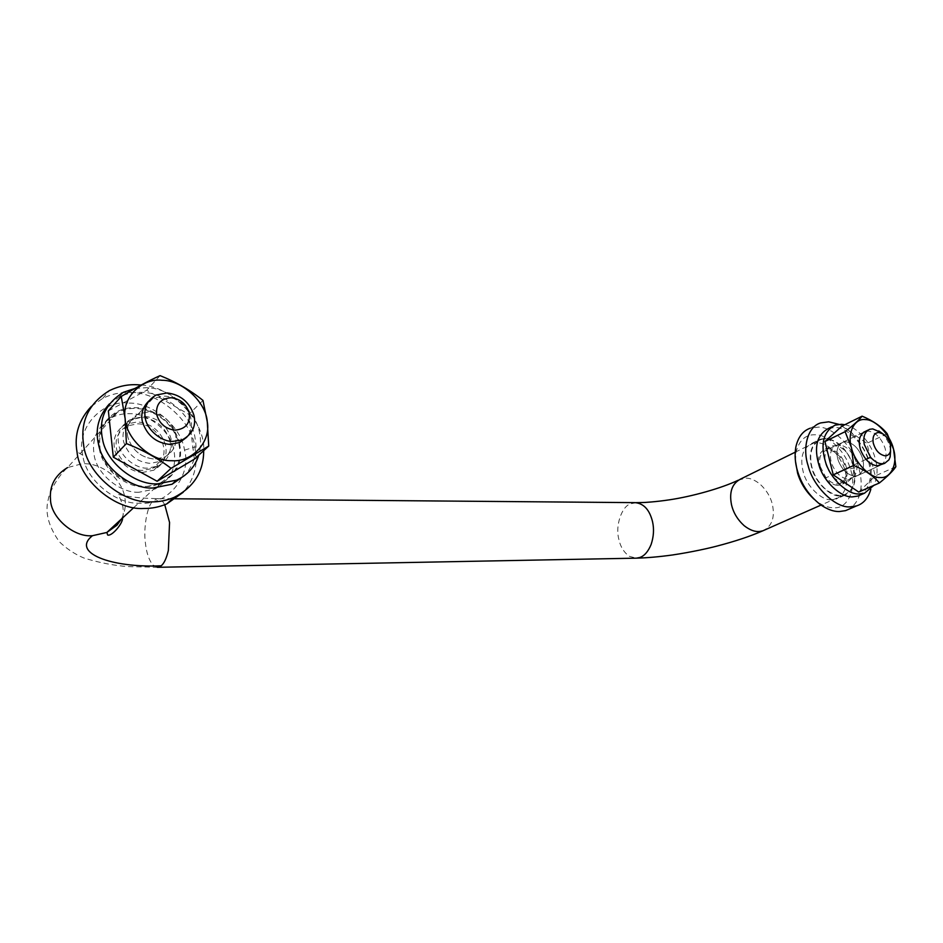 <?xml version="1.0" encoding="UTF-8"?>
<svg xmlns="http://www.w3.org/2000/svg" width="943" height="943" viewBox="0 0 943 943"><rect width="100%" height="100%" fill="white"/><g stroke="black" fill="none" stroke-linecap="round" stroke-linejoin="round"><path stroke-width="0.71" stroke-dasharray="4.71 3.54" d="M820.681 422.924L810.108 428.252L818.182 427.144C832.28 426.472 853.262 446.676 858.484 466.596L860.417 474.588C862.904 490.725 859.144 502.23 849.136 509.102M838.834 424.338C854.393 430.515 869.081 452.982 871.261 469.685L870.813 489.346M795.456 461.103L796.01 452.263C799.169 440.192 805.628 434.358 815.365 434.77C827.577 434.134 845.788 451.614 850.291 468.871C857.281 487.083 848.346 509.432 833.471 507.735C828.532 507.794 823.109 505.79 817.18 501.711L814.057 499.212M852.967 464.251C857.541 479.504 854.771 489.853 844.645 495.299L840.13 495.947C830.37 496.926 815.153 482.333 811.793 468.152C808.151 453.76 811.027 444.082 820.422 439.12L825.738 438.377C837.478 440.051 846.555 448.679 852.967 464.251M831.49 499.766C821.754 500.757 806.595 486.282 803.283 472.184C799.688 457.874 802.587 448.243 811.982 443.269L817.286 442.526C829.003 444.165 838.044 452.723 844.409 468.2C848.936 483.37 846.13 493.672 836.005 499.106L831.49 499.766M852.224 462.223C855.148 471.971 853.403 478.572 846.991 482.038L844.02 482.462C835.97 481.331 829.958 475.413 825.962 464.687C823.604 455.457 825.431 449.245 831.455 446.074L834.755 445.615C842.264 446.676 848.087 452.204 852.224 462.223M837.49 485.409C829.463 484.301 823.463 478.407 819.502 467.728C817.157 458.534 819.007 452.357 825.031 449.186L828.319 448.727C835.828 449.752 841.627 455.257 845.741 465.241C848.641 474.942 846.885 481.519 840.461 484.985L837.49 485.409M836.394 445.367L865.202 431.481L868.244 431.081C875.646 432.33 881.222 437.917 884.97 447.842C887.339 456.636 885.677 462.506 880.008 465.453L857.423 475.661L854.664 476.05C847.639 475.166 842.158 469.979 838.233 460.479C835.557 451.485 837.125 445.402 842.936 442.208L845.965 441.796C853.332 442.986 858.849 448.467 862.515 458.251C864.802 466.915 863.104 472.714 857.423 475.661L854.664 476.05C847.639 475.166 842.158 469.979 838.233 460.479C835.557 451.485 837.125 445.402 842.936 442.208L845.965 441.796C853.332 442.986 858.849 448.467 862.515 458.251C864.802 466.915 863.104 472.714 857.423 475.661L848.04 479.056C841.026 478.184 835.569 473.021 831.655 463.567C829.003 454.62 830.583 448.55 836.394 445.367L839.423 444.943C846.779 446.11 852.283 451.567 855.914 461.304C858.177 469.932 856.468 475.72 850.798 478.667M841.993 426.118L866.853 443.328L875.257 475.909L858.731 492.046M895.85 466.726L875.257 475.909M887.186 433.709L866.853 443.328M828.567 428.381L835.026 427.509C846.696 426.908 864.212 444.118 868.338 460.656C873.006 478.278 869.505 490.101 857.859 496.089M844.81 424.727C856.397 426.425 871.096 442.797 874.951 457.614C878.133 467.822 877.744 477.087 873.772 485.433M109.364 403.946L119.183 397.015C126.716 393.443 134.342 391.911 142.087 392.406C164.742 391.934 192.537 415.769 195.107 438.412C197.771 451.662 194.411 463.897 185.028 475.154M135.026 388.422L146.377 387.714C169.151 387.29 197.099 411.301 199.716 434.075C201.071 440.935 200.741 447.96 198.749 455.163M127.883 437.328C125.737 427.344 129.215 419.541 138.315 413.942L149.147 411.796C162.974 413.588 171.803 421.226 175.634 434.711C177.26 444.436 173.547 451.909 164.506 457.143L154.593 459.088C141.261 457.779 132.362 450.518 127.883 437.328C125.737 427.344 129.215 419.541 138.315 413.942L149.147 411.796C162.974 413.588 171.803 421.226 175.634 434.711C177.26 444.436 173.547 451.909 164.506 457.143L154.593 459.088C141.261 457.779 132.362 450.518 127.883 437.328M144.821 416.346C158.577 418.103 167.347 425.682 171.143 439.084C172.746 448.75 169.045 456.188 160.039 461.41L150.185 463.367C136.912 462.082 128.071 454.88 123.627 441.784C121.506 431.847 124.971 424.091 134.024 418.515L144.821 416.346M820.257 466.632L826.044 477.795C831.113 483.028 835.722 484.961 839.895 483.594L844.233 480.081C846.213 476.368 846.59 472.125 845.352 467.363C843.337 457.166 831.655 447.371 825.644 450.542C820.351 453.194 818.548 458.557 820.257 466.632M890.581 450.895L890.18 448.137C888.954 442.173 885.842 436.927 880.833 432.401M142.959 470.357C131.796 471.029 117.498 459.147 116.402 447.713C114.952 438.389 118.488 431.14 127.022 425.977L137.725 423.808C161.277 423.996 175.009 458.876 152.742 468.4L142.959 470.357M825.314 488.957C818.312 482.403 813.785 474.883 811.734 466.384C808.929 452.97 811.911 444.059 820.669 439.662C826.433 437.623 832.975 439.591 840.296 445.532C847.085 451.98 851.505 459.335 853.556 467.598C856.539 481.248 853.498 490.301 844.421 494.733C838.893 496.607 832.516 494.686 825.314 488.957M99.852 445.803C101.007 472.702 139.187 495.57 160.522 482.91L171.19 475.296C178.074 467.021 180.856 457.968 179.535 448.114C178.498 438.507 173.748 429.489 165.261 421.038C149.395 408.013 133.529 405.066 117.651 412.209C104.484 420.071 98.543 431.269 99.852 445.803M148.77 401.034L153.014 398.276L164.035 396.154C175.457 395.883 189.743 408.107 191.052 419.682C192.301 425.894 190.899 431.717 186.867 437.151M108.362 410.936L146.672 390.237L188.848 414.366L194.352 459.17M202.981 400.433L188.848 414.366M160.086 375.632L146.672 390.237M91.495 406.256L102.716 398.359C112.064 393.856 121.517 391.911 131.101 392.524C158.176 392.029 191.323 419.847 194.953 446.994L196.109 457.897C196.333 470.557 192.03 482.014 183.213 492.27M141.144 385.039C172.805 386.182 205.857 422.735 203.688 450.66M129.203 403.097C152.625 402.555 181.41 426.613 184.498 450.129C192.007 474.942 168.208 505.542 140.342 503.197C116.602 504.953 85.495 480.034 82.784 455.257C75.428 428.947 101.997 399.396 129.203 403.097M82.784 455.257L76.996 451.756M179.476 443.528C183.307 460.762 177.119 474.129 160.899 483.641L144.821 486.859C125.808 488.156 101.172 467.846 99.369 448.243C96.964 432.531 102.905 420.295 117.18 411.537C123.333 408.625 129.58 407.352 135.91 407.718C153.815 407.317 176.223 425.163 179.476 443.528M139.116 492.222C120.233 493.543 95.797 473.445 94.029 453.996C91.671 438.401 97.577 426.248 111.769 417.513C117.887 414.625 124.099 413.34 130.382 413.682C148.169 413.246 170.412 430.904 173.618 449.127C177.402 466.231 171.225 479.515 155.1 488.981L139.116 492.222M169.823 440.475C172.251 451.449 168.349 459.972 158.106 466.042L147.497 468.152C135.344 468.871 119.726 455.893 118.535 443.422C116.944 433.261 120.787 425.376 130.051 419.776L141.745 417.419C155.807 419.022 165.166 426.707 169.823 440.475M143.183 472.325C131.089 473.056 115.565 460.172 114.386 447.772C112.818 437.682 116.649 429.843 125.867 424.244L137.501 421.886C151.505 423.454 160.805 431.081 165.426 444.766C167.83 455.669 163.929 464.145 153.744 470.203L143.183 472.325M850.291 468.871L858.484 466.596M865.98 459.382L826.044 477.795M738.192 480.235L745.76 478.125C750.215 478.066 754.966 480.058 760.011 484.113C766.506 490.101 770.667 497.02 772.47 504.847C775.04 517.778 771.81 526.442 762.793 530.826M636.018 502.654L630.113 503.951C621.508 507.039 615.331 525.911 618.691 538.618C620.27 546.563 623.877 552.48 629.488 556.37L636.395 558.162M164.754 504.741C162.432 500.521 159.945 498.482 157.316 498.623L152.731 501.216C146.978 506.474 143.336 528.41 145.411 543.027C146.471 552.834 148.97 560.166 152.919 565.01L157.316 567.309M121.411 519.027C124.688 512.638 125.926 506.214 125.136 499.743C124.276 490.831 119.914 482.521 112.052 474.824C102.445 466.868 92.485 463.178 82.159 463.756L67.507 467.587L117.651 412.209M184.498 450.129L194.953 446.994M796.01 452.263L795.798 447.265M820.363 504.611L817.18 501.711M844.645 495.299L836.005 499.106M811.982 443.269L820.422 439.12M846.991 482.038L840.461 484.985M825.031 449.186L831.455 446.074M831.573 426.884L835.062 425.152M119.183 397.015L123.368 392.3M153.014 398.276L134.024 418.515M160.039 461.41L152.742 468.4M869.741 429.289L868.09 430.091M863.54 432.283L825.644 450.542M839.895 483.594L880.008 465.453M127.022 425.977L156.043 395.058M795.185 452.204L820.669 439.662M844.421 494.733L821.023 505.083M122.578 517.955C126.091 502.195 114.952 492.753 119.337 494.71L125.348 495.841C133.706 497.456 144.362 498.387 157.316 498.623L172.604 498.753M133.823 507.57L160.522 482.91M157.799 567.297L127.788 566.59C113.431 565.47 98.803 562.606 83.88 558.008C74.827 554.213 66.647 548.791 59.338 541.754C48.341 526.253 44.698 511.919 48.423 498.776C49.484 492.057 57.535 476.533 67.507 467.587M102.716 398.359L109.435 390.602M160.899 483.641L155.1 488.981M111.769 417.513L117.18 411.537M158.106 466.042L153.744 470.203M125.867 424.244L130.051 419.776"/><path stroke-width="1.41" d="M849.136 509.102L845.576 510.634L839.211 511.566C833.506 511.648 827.223 509.338 820.363 504.611C809.047 495.653 801.397 484.36 797.424 470.734C795.079 462.883 794.536 455.056 795.798 447.265C797.967 437.281 802.729 430.939 810.108 428.252M870.813 489.346C868.22 498.175 863.458 503.703 856.527 505.919L850.15 506.851C835.793 508.407 813.102 486.729 808.116 465.642C802.222 448.149 807.514 426.531 820.681 422.924L828.767 421.816L838.834 424.338M814.057 499.212C806.053 491.763 800.572 483.075 797.601 473.162L795.456 461.103M797.601 473.162L797.424 470.734M880.833 432.401L872.782 428.9L869.741 429.289C864.79 431.599 862.963 436.621 864.248 444.365L870.566 457.261C874.503 461.516 878.263 463.685 881.846 463.744L884.617 463.378L877.238 465.83C870.177 464.899 864.637 459.606 860.617 449.952C857.859 440.829 859.391 434.676 865.191 431.481M845.105 431.67L851.411 447.548L853.698 465.465C864.99 470.121 873.548 475.956 879.383 482.969C887.634 476.298 893.115 470.887 895.85 466.726L893.54 449.233C890.463 435.041 875.505 419.293 865.273 419.6C854.57 418.032 847.003 432.872 851.411 447.548C854.417 462.141 870.012 478.278 880.267 477.523C891.029 478.69 897.972 463.461 893.54 449.233L887.186 433.709C881.552 426.66 873.194 420.802 862.114 416.169C859.167 419.953 853.498 425.116 845.105 431.67L824.925 441.536L841.993 426.118L862.114 416.169M879.383 482.969L858.731 492.046L833.258 474.883L824.925 441.536M853.698 465.465L833.258 474.883M873.772 485.433L864.531 493.177L857.859 496.089L852.531 496.855C841.404 497.892 823.817 482.003 819.007 465.276C813.679 447.147 816.862 434.853 828.567 428.381L831.573 426.884M864.531 493.177L859.203 493.932C848.063 494.957 830.429 478.973 825.561 462.164C820.186 443.964 823.357 431.623 835.062 425.152L841.521 424.279L844.81 424.727M185.028 475.154L172.074 484.231L152.99 488.002C131.16 489.393 102.209 467.15 98.461 443.929C94.984 429.136 98.614 415.804 109.364 403.946M198.749 455.163C195.142 466.62 187.763 474.942 176.624 480.117L157.446 483.877C135.497 485.244 106.382 462.813 102.587 439.438C98.367 419.364 105.286 403.651 123.368 392.3L135.026 388.422M884.617 463.378L888.931 459.83L890.133 456.931L890.581 450.895M878.864 432.483C874.267 432.813 872.381 436.255 873.218 442.833C875.34 450.306 879.253 454.62 884.947 455.787C887.587 455.893 889.438 454.385 890.487 451.261L890.51 445.379C889.485 440.605 886.927 436.762 882.86 433.839L878.864 432.483M181.374 440.11L172.864 441.383C161.324 441.937 146.436 429.419 145.21 417.513C143.642 407.789 147.249 400.304 156.043 395.058L167.1 392.936C180.467 394.598 189.413 402.024 193.928 415.215C196.297 425.694 192.643 433.78 182.977 439.462L181.374 440.11M189.166 412.692C190.498 423.23 185.795 429.053 175.033 430.161C165.449 428.971 159.296 423.643 156.585 414.189C155.949 403.958 160.805 398.476 171.143 397.734C180.125 398.842 186.125 403.828 189.166 412.692M186.867 437.151L179.818 442.479L169.752 444.401C156.184 442.986 147.096 435.536 142.499 422.051C140.578 414.071 142.664 407.07 148.77 401.034M121.246 396.461L125.124 418.492L126.421 443.564C143.206 450.153 158.082 458.416 171.037 468.329L208.733 446.051L207.271 421.78C206.069 402.201 182.317 380.194 162.161 380.277C141.733 377.766 121.553 397.993 125.124 418.492C125.961 438.86 151.257 461.622 171.685 460.703C192.466 462.435 211.114 441.442 207.271 421.78L202.981 400.433C190.686 390.414 176.388 382.151 160.086 375.632C149.171 380.5 136.228 387.443 121.246 396.461L108.362 410.936L113.313 457.178L157.139 481.26L194.352 459.17L208.733 446.051M126.421 443.564L113.313 457.178M171.037 468.329L157.139 481.26M183.213 492.27L166.734 503.927C159.284 507.051 151.729 508.56 144.067 508.466C116.13 510.67 79.518 480.753 76.996 451.756C74.073 434.782 78.906 419.611 91.495 406.256M203.688 450.66L203.688 450.978C203.582 471.854 193.739 487.319 174.172 497.362C166.663 500.497 159.049 502.006 151.328 501.888C123.156 504.045 86.167 473.728 83.573 444.436C80.12 421.427 88.736 403.486 109.435 390.602C118.842 386.088 128.378 384.155 138.043 384.803L141.144 385.039M870.566 457.261L865.98 459.382M821.023 505.083L762.793 530.826L759.834 531.451C755.084 532.041 749.874 530.119 744.18 525.711C737.497 519.617 733.253 512.556 731.462 504.517C729.045 491.822 732.192 483.287 740.892 478.914L795.185 452.204M157.316 567.309L161.17 565.8C164.058 563.513 166.463 558.397 168.361 550.464L169.563 522.481L164.754 504.741M762.793 530.826C750.156 536.343 734.786 541.447 716.692 546.15C708.888 548.213 691.502 552.138 672.489 554.979C659.251 556.806 647.228 557.867 636.395 558.162L639.719 557.513C644.317 556.028 648.124 551.69 651.118 544.488C653.688 536.708 654.183 529.2 652.591 521.927C649.692 509.963 643.892 503.538 635.205 502.643L172.604 498.753M67.507 467.587C55.095 475.166 49.413 485.692 50.486 499.165C50.557 517.507 74.014 537.675 92.485 535.695L106.865 532.465L116.956 525.192L121.411 519.027M92.485 535.695C70.713 552.716 111.286 568.087 161.17 565.8M845.576 510.634L856.527 505.919M172.074 484.231L176.624 480.117M868.09 430.091L863.54 432.283M882.86 433.839L878.758 430.916M890.133 456.931L890.487 451.261M182.977 439.462L179.818 442.479M636.395 558.162L157.799 567.297M122.578 517.955C123.144 523.094 111.804 536.697 107.655 535.011L106.865 532.465L133.823 507.57M738.192 480.235C721.619 488.191 692.127 496.454 669.565 499.802C655.633 501.912 643.704 502.572 642.831 502.525L636.018 502.654M166.734 503.927L174.172 497.362"/></g></svg>
